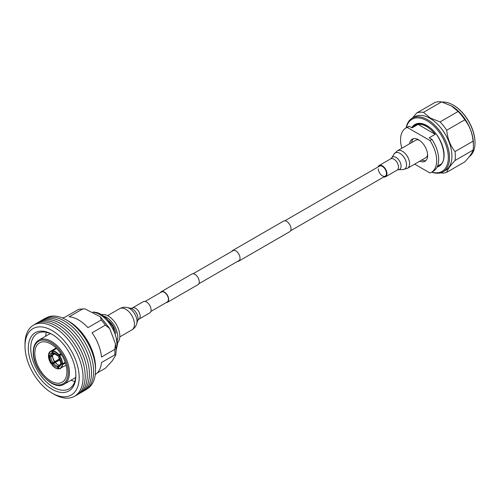 <?xml version="1.0" encoding="UTF-8"?>
<svg xmlns="http://www.w3.org/2000/svg" width="500" height="500" viewBox="0 0 500 500"><rect width="100%" height="100%" fill="white"/><g stroke="black" fill="none" stroke-linecap="round" stroke-linejoin="round"><path stroke-width="0.75" d="M237.55 261.406A6.125 3.538 -120 0 0 238.769 261.119A6.125 3.538 -120 0 0 239.706 256.206A6.125 3.538 -120 0 0 235.7 250.806A6.125 3.538 -120 0 0 232.638 250.506A6.125 3.538 -120 0 0 231.781 251.412M238.769 261.119L289.738 231.688A6.125 3.538 -120 0 0 290.675 226.781A6.125 3.538 -120 0 0 286.675 221.381A6.125 3.538 -120 0 0 283.606 221.075L232.638 250.506M166.194 302.6A6.125 3.538 -120 0 0 167.406 302.319A6.125 3.538 -120 0 0 168.35 297.406A6.125 3.538 -120 0 0 164.344 292.006A6.125 3.538 -120 0 0 161.281 291.706A6.125 3.538 -120 0 0 160.425 292.613M167.406 302.319L197.987 284.656A6.125 3.538 -120 0 0 198.931 279.75A6.125 3.538 -120 0 0 194.925 274.35A6.125 3.538 -120 0 0 191.863 274.05L161.281 291.706M150.875 311.444L167.225 302.006A5.769 3.331 -120 0 0 168.113 297.381A5.769 3.331 -120 0 0 164.344 292.3A5.769 3.331 -120 0 0 161.462 292.013L145.106 301.456M469.325 156.606A30.931 17.856 -120 0 0 475 142.912A30.931 17.856 -120 0 0 453.125 105.025L453.531 105.256A30.362 17.531 60 0 1 475 142.45A30.362 17.531 60 0 1 475 142.675M453.531 105.256L453.125 105.025A30.931 17.856 -120 0 0 442.156 102.1M431.863 172.05A30.081 17.369 -120 0 0 448.175 154.738A30.081 17.369 -120 0 0 427.038 120.781A30.081 17.369 -120 0 0 406.325 127.812M406.144 127.912A30.931 17.856 60 0 1 412.175 118.206A30.931 17.856 60 0 1 427.644 119.738A30.931 17.856 60 0 1 447.85 147A30.931 17.856 60 0 1 443.106 171.788A30.931 17.856 60 0 1 431.688 172.15M412.175 118.206L414.581 116.819A30.931 17.856 60 0 1 430.05 118.35A30.931 17.856 60 0 1 450.256 145.606A30.931 17.856 60 0 1 445.519 170.394L443.106 171.788M451.319 105.838L458.106 111.494L440.044 121.919L430.25 118L423.469 112.35A33.344 19.25 60 0 0 416.781 112.944L434.844 102.519A33.344 19.25 60 0 1 441.525 101.919L451.519 105.95A30.931 17.856 60 0 1 473.394 143.837L473.394 145.806A33.344 19.25 60 0 1 473.075 150.081C472.306 152.856 469.544 156.788 464.787 161.869L446.725 172.3A33.344 19.25 60 0 1 440.225 172.919M446.725 172.3C447.5 169.519 450.262 165.588 455.019 160.506L473.075 150.081M458.106 111.494A33.344 19.25 60 0 1 464.787 119.806C469.538 125.769 472.3 132.887 473.075 141.169L455.019 151.594A33.344 19.25 60 0 1 455.019 160.506M455.019 151.594C450.269 145.631 447.506 138.512 446.725 130.231L464.787 119.806M440.044 121.919A33.344 19.25 60 0 1 446.725 130.231M473.075 141.169A33.344 19.25 60 0 1 473.394 145.806M423.469 112.35L441.525 101.919M416.781 112.944L412.3 118.131M429.963 140.544L431.969 139.388L429.188 137.781L435.206 134.306A23.269 13.438 -120 0 0 426.637 126.575A23.269 13.438 -120 0 0 418.069 124.406L412.05 127.881L409.269 126.275L407.262 127.438L429.963 140.544A25.544 14.744 60 0 1 431.381 172.331A25.544 14.744 60 0 1 429.963 172.981L414.656 164.144M411.662 142.569A12.769 7.375 60 0 1 413.312 138.706M409.656 143.731A12.769 7.375 60 0 1 412.225 139.15A12.769 7.375 60 0 1 418.612 139.781A12.769 7.375 60 0 1 426.956 151.037A12.769 7.375 60 0 1 425 161.269A12.769 7.375 60 0 1 419.744 161.206M401.838 148.244A25.544 14.744 60 0 1 405.844 128.088L407.85 126.931A25.544 14.744 60 0 1 409.269 126.275M405.844 128.088A25.544 14.744 60 0 1 407.262 127.438M431.969 139.388A25.544 14.744 60 0 1 433.387 171.169L431.381 172.331M425.919 160.55A12.769 7.375 60 0 1 421.75 160.05M435.206 134.306L418.069 124.406M378.312 168.769A5.769 3.331 -120 0 0 380.831 174.569A5.769 3.331 -120 0 0 385.275 176.112A5.769 3.331 -120 0 0 386.469 173.475A5.769 3.331 -120 0 0 383.95 167.675A5.769 3.331 -120 0 0 379.506 166.125L284.825 220.794M383.787 176.975A6.488 3.744 -120 0 0 385.637 176.737A6.488 3.744 -120 0 0 386.981 173.769A6.488 3.744 -120 0 0 384.144 167.244A6.488 3.744 -120 0 0 379.15 165.5A6.488 3.744 -120 0 0 378.025 166.988M419.244 140.169A10.094 5.825 -120 0 0 415.575 140.312L397.425 150.787L394.069 154.037A9.369 5.412 -120 0 1 401.519 154.494A9.369 5.412 -120 0 1 406.55 164.825A9.369 5.412 -120 0 1 403.019 169.55L407.519 168.269A10.094 5.825 -120 0 0 409.606 163.644A10.094 5.825 -120 0 0 405.206 153.494A10.094 5.825 -120 0 0 397.425 150.787M407.519 168.269L425.662 157.787A10.094 5.825 -120 0 0 427.619 154.681M151.012 310.881A6.488 3.744 60 0 1 149.75 312.925L138.856 319.212A6.488 3.744 60 0 0 140.125 317.169A6.488 3.744 60 0 0 137.75 310.144A6.488 3.744 60 0 0 132.369 307.981L143.262 301.694A6.488 3.744 60 0 1 148.644 303.856A6.488 3.744 60 0 1 151.012 310.881M101.662 314.644A16.319 9.419 60 0 1 113.606 320.644A16.319 9.419 60 0 1 119.819 336.044A16.319 9.419 60 0 1 117.731 342.475M103.819 316.1A16.319 9.419 60 0 1 117.806 337.2A16.319 9.419 60 0 1 117.544 339.881M95.269 374.562A32.638 18.844 -120 0 0 101.475 362.562L114.775 354.881L115.775 355.062L112.206 360.925L105.363 368.275L97.206 372.981M114.775 349.381L101.475 357.056A32.638 18.844 -120 0 0 92.062 332.8L105.363 325.119L109.719 328.6L115.531 344.025L114.775 349.381A32.638 18.844 -120 0 1 114.9 352.2A32.638 18.844 -120 0 1 114.775 354.881M101.237 319.981L87.938 327.663A32.638 18.844 -120 0 0 69.112 316.794L82.413 309.113L84.85 308.831L100.337 316.762L101.237 319.981A32.638 18.844 -120 0 1 105.363 325.119M84.85 308.831L78.831 309.237L64.981 317.162A32.638 18.844 -120 0 0 62.644 318.056M66.938 371.781A22.7 13.106 -120 0 0 57.031 348.938A22.7 13.106 -120 0 0 39.538 342.85A22.7 13.106 -120 0 0 34.831 353.244A22.7 13.106 -120 0 0 44.744 376.094A22.7 13.106 -120 0 0 62.237 382.175A22.7 13.106 -120 0 0 66.938 371.781M84.012 390.838A41.15 23.756 -120 0 0 93.619 371.438A41.15 23.756 -120 0 0 74.963 329.312A41.15 23.756 -120 0 0 42.925 319.662M45.912 318.075A40.975 23.656 60 0 1 66.562 320.006L68.944 321.388A37.6 21.713 -120 0 1 95.538 367.438L95.538 370.194A40.975 23.656 60 0 1 86.888 389.044M81.906 392.056A41.15 23.756 -120 0 0 91.512 372.656A41.15 23.756 -120 0 0 72.856 330.531A41.15 23.756 -120 0 0 40.812 320.881M79.8 393.269A41.15 23.756 -120 0 0 89.406 373.875A41.15 23.756 -120 0 0 70.75 331.744A41.15 23.756 -120 0 0 38.706 322.094M77.694 394.487A41.15 23.756 -120 0 0 87.294 375.087A41.15 23.756 -120 0 0 68.644 332.962A41.15 23.756 -120 0 0 36.6 323.312M75.094 395.919A41.15 23.756 -120 0 0 85.188 376.306A41.15 23.756 -120 0 0 66.231 333.869A41.15 23.756 -120 0 0 34.062 324.844M52.088 393.1L54.025 394.219A41.05 23.7 -120 0 0 83.056 377.456A41.05 23.7 -120 0 0 54.025 327.181A41.05 23.7 -120 0 0 25 343.944L25 346.181A38.312 22.119 -120 0 0 52.088 393.1A38.312 22.119 -120 0 0 79.181 377.456A38.312 22.119 -120 0 0 52.088 330.538A38.312 22.119 -120 0 0 25 346.181M28.312 348.088A33.631 19.419 60 0 1 52.094 334.363A33.631 19.419 60 0 1 75.869 375.55A33.631 19.419 60 0 1 52.088 389.275A33.631 19.419 60 0 1 28.312 348.088M52.7 334.725A31.925 18.431 -120 0 0 37.331 333.475A31.925 18.431 -120 0 0 30.719 348.088A31.925 18.431 -120 0 0 44.656 380.219A31.925 18.431 -120 0 0 69.256 388.775A31.925 18.431 -120 0 0 75.862 374.837M46.438 332.331A31.925 18.431 -120 0 0 45.575 336.256M66.562 320.006A40.975 23.656 60 0 1 95.538 370.194M70.969 380.244A31.925 18.431 -120 0 0 74.8 381.463M55.2 353.713L52.494 355.275L52.494 356L50.888 356.931L49.681 356.9A7.944 4.588 -120 0 0 51.95 363.237L59.669 358.775M52.494 356A7.094 4.094 -120 0 0 54.481 361.562M52.494 355.275A7.944 4.588 -120 0 0 54.756 361.613M51.95 363.237L51.3 364.038A9.65 5.569 -120 0 1 48.481 356.138L49.05 355.569M49.681 356.9L48.481 355.9M60.094 359.812L53.55 363.375L51.975 364.925A9.65 5.569 -120 0 0 58.087 368.762L57.531 367.206L57.85 366.081L59.456 365.156L60.338 365.588M55.156 362.45A7.094 4.094 -120 0 0 57.506 364.481A7.094 4.094 -120 0 0 59.456 365.156M55.431 362.5A7.944 4.588 -120 0 0 57.8 364.644M60.056 365.2L58.562 366.062L58.244 367.194L59.088 368.894A9.931 5.737 -120 0 0 60.469 368.45A9.931 5.737 -120 0 0 62.488 364.706L60.881 363.938L61.05 363.113M58.244 367.194A7.944 4.588 -120 0 0 60.881 363.938L60.881 363.212M65.163 362.275L62.525 363.8L60.919 363.031L60.919 362.306L60.919 363.031A7.944 4.588 -120 0 0 58.656 356.694L61.419 354.606M61.05 354.031L57.975 355.806A7.944 4.588 -120 0 0 53.075 352.725L53.956 353.156M58.256 355.856L58.625 355.006L60.812 353.675M56.606 348.494L52.625 350.788L53.075 352.725M53.344 353.113L52.356 353.475A7.094 4.094 -120 0 0 50.925 356.025L52.531 355.1A7.094 4.094 -120 0 1 53.256 353.162L52.362 352.738A7.944 4.588 -120 0 0 49.719 355.994L50.925 356.025M56.356 348.244L51.913 350.806L52.362 352.738M51.913 350.806A9.931 5.737 -120 0 0 50.538 351.25A9.931 5.737 -120 0 0 48.513 354.994L49.719 355.994M52.694 354.275L54.294 353.35M59.844 359.169L51.394 364.05M58.381 368.906L58.775 368.681M62.088 364.694A9.65 5.569 -120 0 1 58.8 368.75L59.088 368.894M65.412 363.019L62.488 364.706M48.513 354.994L48.513 355.238A9.65 5.569 -120 0 1 51.806 351.181M108.694 320.694A14.188 8.194 60 0 1 116.006 333.356M413.981 126.013A23.556 13.6 60 0 1 415.662 124.712C418.75 122.981 422.581 123.381 427.156 125.906C441.587 133.244 449.531 161.156 439.219 165.512A23.556 13.6 60 0 1 437.481 166.256M412.231 127.025A24.125 13.925 60 0 1 427.038 125.65A24.125 13.925 60 0 1 443.25 148.581A24.125 13.925 60 0 1 437.119 167.05M394.069 154.037L391.631 157.956A7.1 4.1 -120 0 1 397.275 158.3A7.1 4.1 -120 0 1 401.087 166.125A7.1 4.1 -120 0 1 398.413 169.7L397.156 170.087A6.488 3.744 -120 0 0 398.5 167.119A6.488 3.744 -120 0 0 395.669 160.588A6.488 3.744 -120 0 0 390.669 158.85L379.15 165.5M132.369 307.981L130.894 308.356A7.819 4.513 60 0 1 137.938 319.7A7.819 4.513 60 0 1 137.794 320.3L136.694 323.85A10.681 6.169 60 0 0 136.894 323.025A10.681 6.169 60 0 0 127.275 307.531C124.606 306.95 122.069 307.319 119.669 308.656A12.256 7.075 60 0 1 129.831 312.744A12.256 7.075 60 0 1 134.312 326.012A12.256 7.075 60 0 1 131.919 329.881C134.275 328.469 135.869 326.456 136.694 323.85M116.131 349.513A24.125 13.925 -120 0 0 116.906 344.094A24.125 13.925 -120 0 0 93.606 312.312M82.413 309.113A32.638 18.844 -120 0 0 78.281 309.488M33.531 352.494A24.55 14.175 -120 0 0 50.888 382.556A24.55 14.175 -120 0 0 68.244 372.537A24.55 14.175 -120 0 0 50.888 342.469A24.55 14.175 -120 0 0 33.531 352.494M69.45 372.537A25.4 14.663 60 0 1 64.188 384.162C53.375 391.569 32.531 369.387 33.281 352.144C33.331 346.406 35.169 342.419 38.788 340.169A25.4 14.663 60 0 1 58.362 346.975A25.4 14.663 60 0 1 69.45 372.537M50.888 356.931A7.094 4.094 -120 0 0 52.875 362.488M53.55 363.375A7.094 4.094 -120 0 0 57.85 366.081M52.625 364.125A7.944 4.588 -120 0 0 57.531 367.206M58.562 366.062A7.094 4.094 -120 0 0 59.45 365.763L60.631 363.531M62.125 363.787A9.65 5.569 -120 0 0 59.306 355.894M58.625 355.006A9.65 5.569 -120 0 0 52.519 351.163M52.912 353.244A7.094 4.094 -120 0 0 52.356 353.475M55.4 367.9A9.931 5.737 -120 0 0 58.175 368.894M62.525 363.8A9.931 5.737 -120 0 0 59.612 355.644M58.938 354.756A9.931 5.737 -120 0 0 52.625 350.788M198.844 283.75L239.619 260.206M290.594 230.781L385.275 176.112M193.081 273.762L233.856 250.219M475 142.45L475 142.912M437.519 166.163L440.856 164.237M411.394 127.506L417.587 123.931M398.413 169.7L403.019 169.55M391.631 157.956L390.669 158.85M397.156 170.087L385.637 176.737M119.794 336.881L131.919 329.881M107.537 315.656L119.669 308.656M130.9 308.356L127.275 307.531M137.794 320.306L138.856 319.212M116.144 350.5L117.737 342.938L112.906 326.606L106.638 318.525L101.188 314.363L96.95 312.538L93 311.981M115.531 344.025L116.144 350.462L115.775 355.062M100.337 316.762L109.719 328.6M75.662 377.537L64.188 384.162M50.269 333.544L38.788 340.169M58.575 356.863L60.669 362.669M57.9 355.975L53.637 353.225M51.275 364.087L48.394 356.019M51.95 364.981C54.019 367.431 56.131 368.75 58.275 368.931M59.019 368.919L66.062 365.225M56.125 348.019L50.538 351.25L48.431 355.1"/></g></svg>
